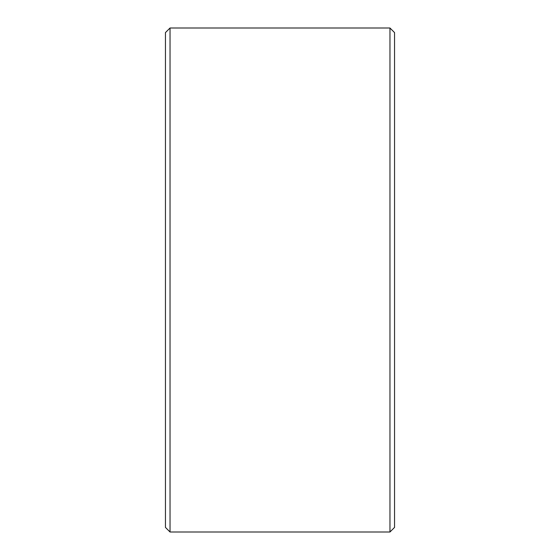 <?xml version="1.0" encoding="UTF-8"?>
<svg xmlns="http://www.w3.org/2000/svg" width="560" height="560" viewBox="0 0 560 560"><rect width="100%" height="100%" fill="white"/><g stroke="black" fill="none" stroke-linecap="round" stroke-linejoin="round"><path stroke-width="0.84" d="M165.452 527.415L165.452 32.585L170.037 28L170.037 532L165.452 527.415M389.963 28L394.548 32.585L394.548 527.415L389.963 532L389.963 28L170.037 28M389.963 532L170.037 532"/></g></svg>

